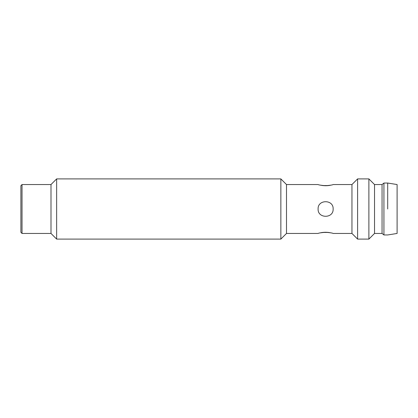 <?xml version="1.0" encoding="UTF-8"?>
<svg xmlns="http://www.w3.org/2000/svg" width="418" height="418" viewBox="0 0 418 418"><rect width="100%" height="100%" fill="white"/><g stroke="black" fill="none" stroke-linecap="round" stroke-linejoin="round"><path stroke-width="0.63" d="M22.029 209L22.029 184.547L50.996 184.547L50.996 233.453L50.996 184.547L56.639 178.904L56.639 239.096L280.854 239.096L280.854 178.904L280.854 239.096L286.497 233.453L286.497 184.547L280.854 178.904L56.639 178.904L56.639 239.096L50.996 233.453L22.029 233.453L22.029 184.547L20.9 185.676L20.9 232.324L22.029 233.453L22.029 209M333.146 209C333.616 218.713 317.633 218.698 318.098 209.005C317.628 199.302 333.611 199.281 333.146 209C333.616 218.713 317.628 218.698 318.098 209C317.628 199.302 333.611 199.287 333.146 209M318.098 184.547L286.497 184.547L286.497 233.453L318.098 233.453C318.537 233.066 321.045 232.669 325.622 232.267C330.199 232.669 332.707 233.066 333.146 233.453L351.956 233.453L351.956 184.547L357.599 178.904L357.599 239.096L368.885 239.096L368.885 178.904L368.885 239.096L374.528 233.453L374.528 184.547L368.885 178.904L357.599 178.904L357.599 239.096L351.956 233.453L351.956 184.547L333.146 184.547C332.707 184.934 330.199 185.331 325.622 185.733C321.045 185.331 318.537 184.934 318.098 184.547C318.537 184.934 321.045 185.331 325.622 185.733C330.199 185.331 332.707 184.934 333.146 184.547M322.774 232.439L328.475 232.439C325.403 232.142 322.675 232.283 320.292 232.868L322.733 232.445M328.47 185.561L322.769 185.561C325.841 185.858 328.569 185.717 330.951 185.132L328.511 185.555M397.1 230.82L397.1 187.18M387.695 209L387.695 183.042L387.695 209M397.1 209L397.1 184.547L387.695 183.042L383.933 183.042L383.933 209L383.933 183.042L382.052 184.547L382.052 209L382.052 184.547L374.528 184.547L374.528 233.453L382.052 233.453L382.052 209L382.052 233.453L383.933 234.958L383.933 209L383.933 234.958L387.695 234.958L397.1 233.453L397.1 209M320.355 185.143L322.727 185.555M318.098 233.453C318.537 233.066 321.045 232.669 325.622 232.267C330.199 232.669 332.707 233.066 333.146 233.453M330.889 232.857L328.517 232.445"/></g></svg>
